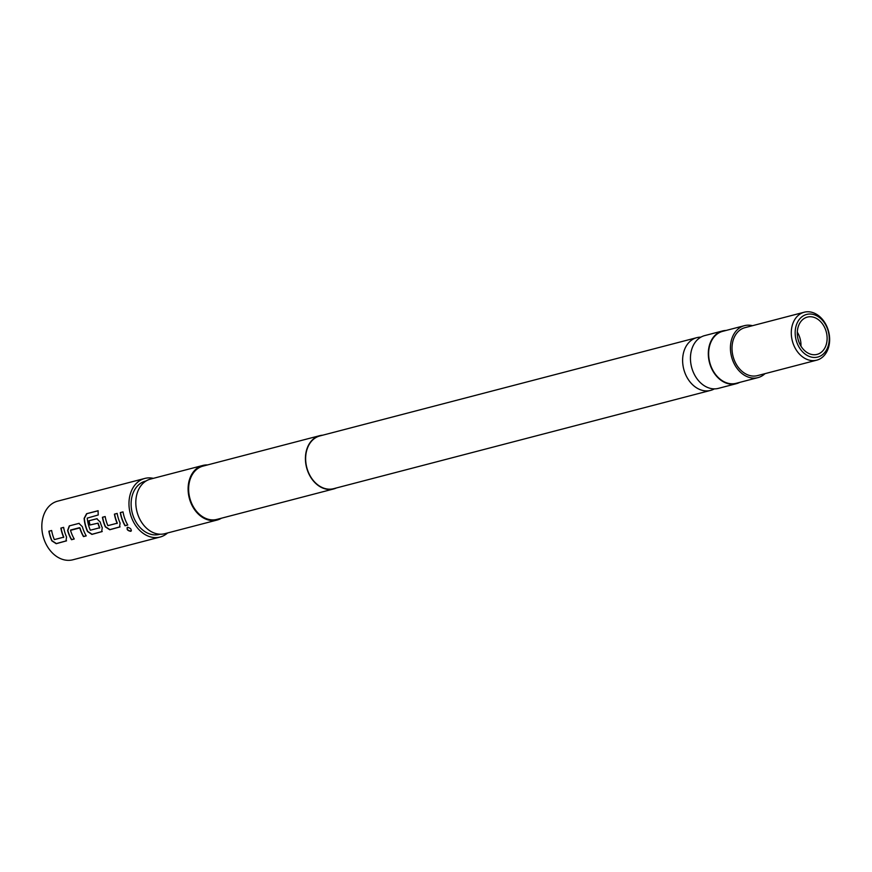 <?xml version="1.0" encoding="UTF-8"?>
<svg xmlns="http://www.w3.org/2000/svg" width="872" height="872" viewBox="0 0 872 872"><rect width="100%" height="100%" fill="white"/><g stroke="black" fill="none" stroke-linecap="round" stroke-linejoin="round"><path stroke-width="1.31" d="M127.759 527.168C126.527 529.14 127.563 530.459 130.855 531.124L131.378 530.83M127.606 527.331C126.386 529.315 127.421 530.645 130.735 531.321C131.825 529.5 130.778 528.17 127.606 527.331L127.094 527.615M714.364 388.868A27.261 20.612 -104.6 0 1 710.593 390.405A27.261 20.612 -104.6 0 1 684.749 372.388A27.261 20.612 -104.6 0 1 696.837 337.649A27.261 20.612 -104.6 0 1 700.881 337.148M63.525 537.49L63.765 537.087A30.008 22.694 -104.6 0 1 62.882 534.863A30.008 22.694 -104.6 0 1 61.084 528.061L60.877 528.083A30.291 22.901 -104.6 0 0 62.697 534.95A30.291 22.901 -104.6 0 0 63.58 537.196L54.337 539.605A30.291 22.901 -104.6 0 1 53.454 537.359A30.291 22.901 -104.6 0 1 51.633 530.492L48.887 531.212A30.291 22.901 -104.6 0 0 50.707 538.068A30.291 22.901 -104.6 0 0 51.83 540.836L56.211 543.703L66.479 540.858M66.555 540.782L56.375 543.561L52.004 540.727A30.008 22.694 -104.6 0 1 50.892 537.991A30.008 22.694 -104.6 0 1 49.105 531.19L48.887 531.212M63.634 527.397L61.084 528.061M86.175 535.79L83.647 536.454A30.008 22.694 -104.6 0 1 80.725 530.209A30.008 22.694 -104.6 0 1 79.962 527.876L79.766 527.931A30.291 22.901 -104.6 0 0 80.54 530.296A30.291 22.901 -104.6 0 0 83.483 536.596L86.23 535.877A30.291 22.901 -104.6 0 1 83.287 529.577A30.291 22.901 -104.6 0 1 82.35 526.666L78.905 523.385L69.302 525.892L67.624 530.503A30.291 22.901 -104.6 0 0 68.55 533.424A30.291 22.901 -104.6 0 0 71.493 539.724L74.24 539.005A30.291 22.901 -104.6 0 1 71.297 532.705A30.291 22.901 -104.6 0 1 70.523 530.34L79.766 527.931M74.185 538.918L71.657 539.583A30.008 22.694 -104.6 0 1 68.746 533.337A30.008 22.694 -104.6 0 1 67.82 530.448L67.624 530.503M99.517 528.116L99.757 527.702A30.008 22.694 -104.6 0 1 98.874 525.478A30.008 22.694 -104.6 0 1 98.111 523.145L97.915 523.2A30.291 22.901 -104.6 0 0 98.689 525.565A30.291 22.901 -104.6 0 0 99.572 527.811L90.328 530.22A30.291 22.901 -104.6 0 1 89.445 527.974A30.291 22.901 -104.6 0 1 87.233 518.121L98.253 514.96A30.291 22.901 -104.6 0 1 98.133 510.709L86.601 513.706L84.137 518.35A30.291 22.901 -104.6 0 0 86.393 528.77A30.291 22.901 -104.6 0 0 87.516 531.538L91.898 534.405L102.166 531.549M102.242 531.484L92.061 534.264L87.701 531.43A30.008 22.694 -104.6 0 1 86.59 528.683A30.008 22.694 -104.6 0 1 84.355 518.36L84.137 518.35M97.13 518.677L88.889 520.791A30.291 22.901 -104.6 0 0 89.849 525.009L97.915 523.2M98.111 523.145L90.045 524.944A30.008 22.694 -104.6 0 1 89.097 520.758M117.066 523.538L117.306 523.124A30.008 22.694 -104.6 0 1 116.423 520.9A30.008 22.694 -104.6 0 1 114.624 514.109L114.417 514.131A30.291 22.901 -104.6 0 0 116.227 520.987A30.291 22.901 -104.6 0 0 117.121 523.233L107.877 525.642A30.291 22.901 -104.6 0 1 106.984 523.396A30.291 22.901 -104.6 0 1 105.174 516.54L102.427 517.26A30.291 22.901 -104.6 0 0 104.237 524.116A30.291 22.901 -104.6 0 0 105.359 526.884L109.741 529.751L120.009 526.906M120.085 526.83L109.905 529.609L105.545 526.775A30.008 22.694 -104.6 0 1 104.433 524.028A30.008 22.694 -104.6 0 1 102.634 517.238L102.427 517.26M117.164 513.445L114.624 514.109M127.726 524.966L125.197 525.62A30.008 22.694 -104.6 0 1 122.276 519.374A30.008 22.694 -104.6 0 1 120.478 512.583L120.271 512.605A30.291 22.901 -104.6 0 0 122.091 519.461A30.291 22.901 -104.6 0 0 125.023 525.762L127.77 525.042A30.291 22.901 -104.6 0 1 124.838 518.742A30.291 22.901 -104.6 0 1 123.017 511.886L120.271 512.605M818.743 353.803A19.271 14.573 75.4 0 0 825.991 330.935A19.271 14.573 75.4 0 0 807.341 317.092A19.271 14.573 75.4 0 0 805.663 317.68A19.271 14.573 75.4 0 0 798.425 340.549A19.271 14.573 75.4 0 0 817.064 354.392A19.271 14.573 75.4 0 0 818.743 353.803M800.954 346.14A19.271 14.573 75.4 0 0 797.313 332.156M804.213 312.22L744.95 327.665A24.776 18.737 75.4 0 0 742.791 328.417A24.776 18.737 75.4 0 0 733.472 357.825A24.776 18.737 75.4 0 0 757.452 375.625L816.715 360.169A24.776 18.737 -104.6 0 1 792.746 342.369A24.776 18.737 -104.6 0 1 802.055 312.972A24.776 18.737 -104.6 0 1 804.213 312.22A24.776 18.737 -104.6 0 1 828.182 330.019A24.776 18.737 -104.6 0 1 818.873 359.428A24.776 18.737 -104.6 0 1 816.715 360.169M804.736 315.097A22.029 16.655 75.4 0 0 796.888 342.5A22.029 16.655 75.4 0 0 819.68 356.386A22.029 16.655 75.4 0 0 827.528 328.984A22.029 16.655 75.4 0 0 804.736 315.097M765.006 373.652A26.847 20.296 -104.6 0 1 757.964 377.62A26.847 20.296 -104.6 0 1 732.524 359.885A26.847 20.296 -104.6 0 1 744.426 325.67A26.847 20.296 -104.6 0 1 752.503 325.703M757.964 377.62L736.175 383.309A26.847 20.296 -104.6 0 1 710.735 365.564A26.847 20.296 -104.6 0 1 722.637 331.349L744.426 325.67M739.641 382.405A27.261 20.612 -104.6 0 1 736.284 383.702L718.419 388.367A27.261 20.612 -104.6 0 1 692.575 370.349A27.261 20.612 -104.6 0 1 704.663 335.611L722.528 330.957A27.261 20.612 -104.6 0 1 726.093 330.455M207.525 464.929A28.22 21.342 75.4 0 0 202.827 465.452L150.529 479.077A28.22 21.342 75.4 0 0 138.016 515.047A28.22 21.342 75.4 0 0 164.764 533.697L217.063 520.061A28.22 21.342 75.4 0 0 221.423 518.219M202.827 465.452A28.22 21.342 75.4 0 0 190.314 501.422A28.22 21.342 75.4 0 0 217.063 520.061M710.593 390.405L333.616 488.68A27.261 20.612 -104.6 0 1 307.772 470.673A27.261 20.612 -104.6 0 1 319.861 435.935L696.837 337.649M336.45 487.939A27.533 20.819 -104.6 0 1 333.682 488.952A27.533 20.819 -104.6 0 1 307.576 470.76A27.533 20.819 -104.6 0 1 319.784 435.662A27.533 20.819 -104.6 0 1 322.705 435.193M333.682 488.952L216.888 519.396A27.533 20.819 -104.6 0 1 190.783 501.204A27.533 20.819 -104.6 0 1 203.002 466.117L319.784 435.662M160.056 534.209L159.369 534.394A27.533 20.819 -104.6 0 1 133.263 516.202A27.533 20.819 -104.6 0 1 145.471 481.115L146.169 480.93M167.577 532.966A30.291 22.901 -104.6 0 1 160.056 537.054A30.291 22.901 -104.6 0 1 131.345 517.052A30.291 22.901 -104.6 0 1 144.774 478.445A30.291 22.901 -104.6 0 1 153.341 478.347M160.056 537.054L72.899 559.78A30.291 22.901 -104.6 0 1 44.189 539.768A30.291 22.901 -104.6 0 1 57.617 501.171L144.774 478.445M65.978 541.054L66.555 536.999A30.291 22.901 -104.6 0 1 65.444 534.231A30.291 22.901 -104.6 0 1 63.623 527.375L60.877 528.083M79.178 523.342L69.302 525.892M101.675 531.757L102.253 527.691A30.291 22.901 -104.6 0 1 101.13 524.922A30.291 22.901 -104.6 0 1 100.204 522.012L96.759 518.731L88.889 520.791M119.519 527.102L120.096 523.037A30.291 22.901 -104.6 0 1 118.974 520.279A30.291 22.901 -104.6 0 1 117.164 513.412L114.417 514.131M736.284 383.702A27.261 20.612 -104.6 0 1 710.44 365.695A27.261 20.612 -104.6 0 1 722.528 330.957M123.028 511.918L120.478 512.583M105.185 516.573L102.634 517.238M98.133 510.807L86.601 513.706M86.808 513.761L84.355 518.36M69.509 525.87L67.82 530.448M79.505 527.702L70.632 530.023M51.644 530.525L49.105 531.19"/></g></svg>
